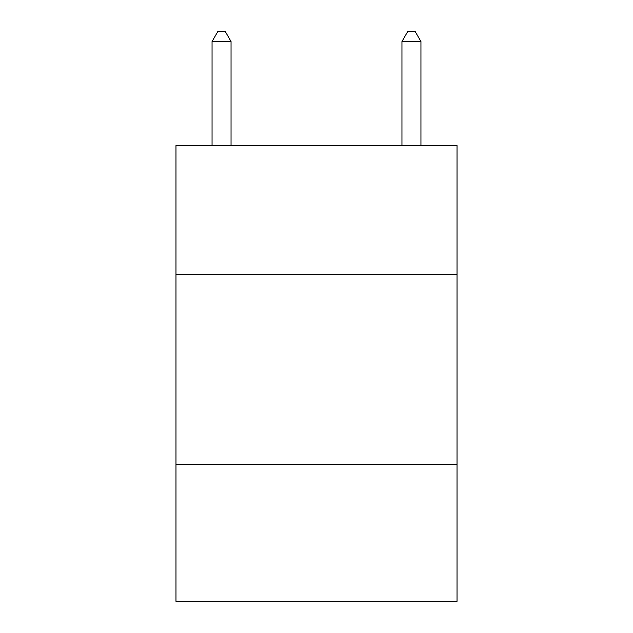 <?xml version="1.0" encoding="UTF-8"?>
<svg xmlns="http://www.w3.org/2000/svg" width="633" height="633" viewBox="0 0 633 633"><rect width="100%" height="100%" fill="white"/><g stroke="black" fill="none" stroke-linecap="round" stroke-linejoin="round"><path stroke-width="0.95" d="M457.026 274.722L457.026 145.59L175.974 145.59L175.974 274.722L457.026 274.722L457.026 601.35L175.974 601.35L175.974 274.722M457.026 464.622L175.974 464.622M420.945 145.59L420.945 41.525L401.955 41.525L401.955 145.59M401.955 41.525L407.652 31.65L415.248 31.65L420.945 41.525M231.045 145.59L231.045 41.525L212.055 41.525L212.055 145.59M212.055 41.525L217.752 31.65L225.348 31.65L231.045 41.525"/></g></svg>
